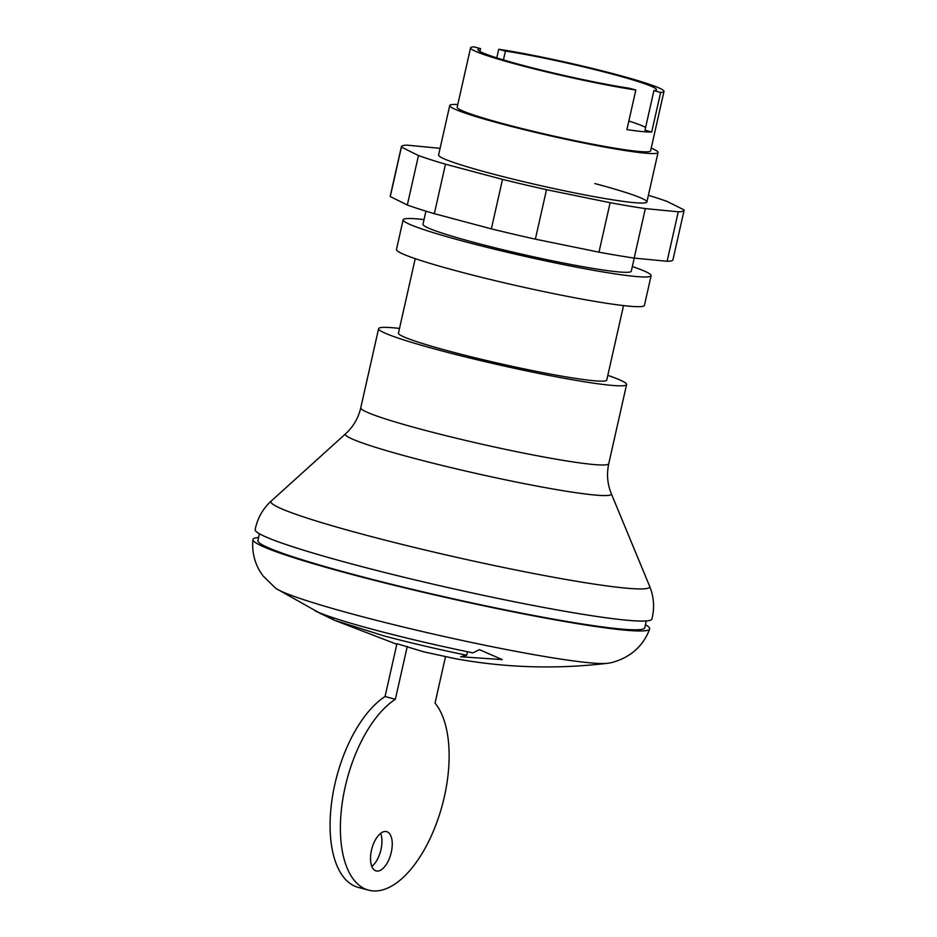 <?xml version="1.0" encoding="UTF-8"?>
<svg xmlns="http://www.w3.org/2000/svg" width="937" height="937" viewBox="0 0 937 937"><rect width="100%" height="100%" fill="white"/><g stroke="black" fill="none" stroke-linecap="round" stroke-linejoin="round"><path stroke-width="1.41" d="M445.485 656.767L435.037 703.137A101.676 49.333 -75.1 0 1 437.45 820.648A101.676 49.333 -75.1 0 1 368.569 890.15A101.676 49.333 -75.1 0 1 342.157 803.477A101.676 49.333 -75.1 0 1 395.355 699.283L385.048 696.531L396.948 643.696L423.337 651.73L454.656 658.547C505.008 667.823 555.899 669.405 607.352 663.314A172.853 12.052 12.7 0 0 608.312 663.173C612.786 662.635 618.455 660.679 625.342 657.294L630.027 654.436C639.151 648.17 645.698 639.69 649.669 628.996A203.364 14.184 12.7 0 0 645.429 624.698M258.577 537.51A203.364 14.184 12.7 0 0 252.908 539.583C251.912 550.956 254.185 561.427 259.748 571.008L262.747 575.587L275.607 588.19A172.853 12.052 12.7 0 0 276.415 588.729A172.853 12.052 12.7 0 0 358.063 615.55A172.853 12.052 12.7 0 0 607.352 663.314M472.951 652.89C438.563 645.804 405.944 638.179 375.093 630.004C344.699 621.852 324.67 615.445 315.008 610.783L334.146 620.142L383.901 635.883C410.066 642.817 437.673 649.271 466.708 655.244L460.664 656.755L502.209 659.589L479.393 649.646L472.951 652.89M252.908 539.583A203.364 14.184 12.7 0 0 352.113 574.522A203.364 14.184 12.7 0 0 649.669 628.996M259.42 533.762L257.886 540.59A198.281 13.832 12.7 0 0 399.783 586.281A198.281 13.832 12.7 0 0 618.842 628.832A198.281 13.832 12.7 0 0 644.738 627.767L646.272 620.95M271.285 500.979C262.852 508.697 257.476 518.231 255.157 529.604A203.364 14.184 12.7 0 0 354.338 564.636A203.364 14.184 12.7 0 0 651.918 619.017C654.705 607.75 653.932 596.822 649.622 586.246A194.146 13.54 12.7 0 1 624.347 587.979A194.146 13.54 12.7 0 1 365.594 535.05A194.146 13.54 12.7 0 1 271.285 500.979L345.612 433.796A136.345 9.511 12.7 0 0 411.847 457.724A136.345 9.511 12.7 0 0 593.554 494.9A136.345 9.511 12.7 0 0 611.299 493.67C607.375 484.078 606.532 474.075 608.757 463.698A127.104 8.866 12.7 0 1 592.149 464.377A127.104 8.866 12.7 0 1 422.763 429.72A127.104 8.866 12.7 0 1 360.768 407.806C358.321 418.148 353.272 426.803 345.612 433.796M399.513 328.43A127.104 8.866 12.7 0 0 395.215 327.973A127.104 8.866 12.7 0 0 378.607 328.653A127.104 8.866 12.7 0 0 469.566 357.946A127.104 8.866 12.7 0 0 609.999 385.212A127.104 8.866 12.7 0 0 626.595 384.533A127.104 8.866 12.7 0 0 607.808 375.374M415.232 258.647L398.448 333.115A106.759 7.449 12.7 0 0 474.848 357.723A106.759 7.449 12.7 0 0 592.816 380.633A106.759 7.449 12.7 0 0 606.754 380.059L623.538 305.591M424.039 219.586A127.104 8.866 12.7 0 0 419.741 219.129A127.104 8.866 12.7 0 0 403.144 219.808L396.456 249.488A127.104 8.866 12.7 0 0 487.404 278.781A127.104 8.866 12.7 0 0 627.837 306.048A127.104 8.866 12.7 0 0 644.433 305.368L651.121 275.689A127.104 8.866 12.7 0 0 632.346 266.53M403.144 219.808A127.104 8.866 12.7 0 0 494.092 249.101A127.104 8.866 12.7 0 0 634.525 276.368A127.104 8.866 12.7 0 0 651.121 275.689M380.633 833.368A20.333 9.862 -75.1 0 1 371.813 866.42M376.92 871.059A20.333 9.862 104.9 0 0 391.116 853.021A20.333 9.862 104.9 0 0 386.618 831.623A20.333 9.862 104.9 0 0 385.833 831.482A20.333 9.862 104.9 0 0 371.462 850.304A20.333 9.862 104.9 0 0 376.147 870.918A20.333 9.862 104.9 0 0 376.92 871.059M395.355 699.283L407.267 646.448M385.048 696.531A101.676 49.333 104.9 0 0 331.85 800.725A101.676 49.333 104.9 0 0 358.262 887.398L368.569 890.15M333.455 617.846L333.057 619.626M467.493 651.754L466.708 655.244M634.244 258.097L631.28 271.215A106.759 7.449 -167.3 0 1 475.047 242.683A106.759 7.449 -167.3 0 1 422.985 224.271L425.937 211.153M651.215 148.105A106.759 7.449 -167.3 0 1 658.043 152.473A106.759 7.449 -167.3 0 1 501.81 123.942A106.759 7.449 -167.3 0 1 449.737 105.53A106.759 7.449 -167.3 0 1 457.783 104.511M496.774 57.86L498.707 49.263A99.135 6.91 -167.3 0 1 615.632 74.339A99.135 6.91 -167.3 0 1 663.982 91.428L650.606 150.798A99.135 6.91 -167.3 0 1 505.523 124.305A99.135 6.91 -167.3 0 1 457.174 107.205L470.561 47.846A99.135 6.91 -167.3 0 1 473.899 46.85L480.552 48.619L479.92 51.441M503.438 59.909L505.43 51.055A91.51 6.383 -167.3 0 1 602.889 71.634A91.51 6.383 -167.3 0 1 656.474 89.741A91.51 6.383 -167.3 0 1 653.909 90.631L644.996 130.208L651.719 132A99.135 6.91 -167.3 0 1 626.912 129.587L635.836 90.011A99.135 6.91 -167.3 0 1 518.911 64.934A99.135 6.91 -167.3 0 1 470.561 47.846M628.844 121.025A91.51 6.383 -167.3 0 1 645.616 127.432M635.836 90.011L629.184 88.23A91.51 6.383 -167.3 0 1 531.642 67.663A91.51 6.383 -167.3 0 1 477.929 49.509A91.51 6.383 -167.3 0 1 480.552 48.619M498.707 49.263L505.43 51.055M653.909 90.631L660.632 92.423L651.719 132M663.982 91.428A99.135 6.91 -167.3 0 1 660.632 92.423M449.737 105.53L438.586 155.003A106.759 7.449 12.7 0 0 490.66 173.415A106.759 7.449 12.7 0 0 632.955 202.521A106.759 7.449 12.7 0 0 646.893 201.947A106.759 7.449 12.7 0 0 594.819 183.547M648.392 195.283A144.895 10.108 -167.3 0 1 667.015 201.408L684.057 209.888A144.895 10.108 -167.3 0 1 684.092 210.333A144.895 10.108 -167.3 0 1 678.259 211.809L667.109 261.294A144.895 10.108 12.7 0 0 672.942 259.807L684.092 210.333M678.259 211.809L645.335 208.611A144.895 10.108 -167.3 0 1 610.128 202.697L546.517 189.684A144.895 10.108 -167.3 0 1 502.513 179.389L445.485 164.198A144.895 10.108 -167.3 0 1 418.464 155.554L401.423 147.074A144.895 10.108 -167.3 0 1 401.387 146.629A144.895 10.108 -167.3 0 1 407.22 145.153L440.085 148.351M401.387 146.629L390.237 196.102A144.895 10.108 12.7 0 0 390.272 196.547L407.314 205.027A144.895 10.108 12.7 0 0 434.335 213.671L491.363 228.862A144.895 10.108 12.7 0 0 535.367 239.158L598.977 252.17A144.895 10.108 12.7 0 0 634.185 258.085L667.109 261.294M401.423 147.074L390.272 196.547M418.464 155.554L407.314 205.027M445.485 164.198L434.335 213.671M502.513 179.389L491.363 228.862M546.517 189.684L535.367 239.158M610.128 202.697L598.977 252.17M645.335 208.611L634.185 258.085M360.768 407.806L378.607 328.653M626.595 384.533L608.757 463.698M611.299 493.67L649.622 586.246M334.146 620.142L396.82 644.269M321.227 613.946L276.415 588.729M658.043 152.473L646.893 201.947"/></g></svg>
